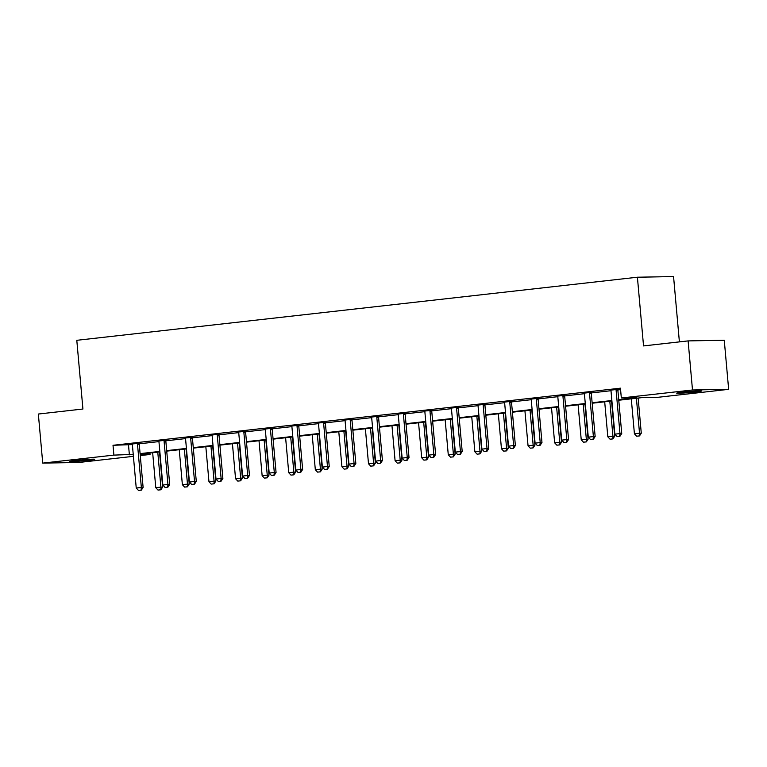 <?xml version="1.0" encoding="UTF-8"?>
<svg xmlns="http://www.w3.org/2000/svg" width="767" height="767" viewBox="0 0 767 767"><rect width="100%" height="100%" fill="white"/><g stroke="black" fill="none" stroke-linecap="round" stroke-linejoin="round"><path stroke-width="1.15" d="M75.856 460.507A12.627 0.508 -5.1 0 1 94.686 459.28A12.627 0.508 -5.1 0 1 88.368 460.286A12.627 0.508 -5.1 0 1 69.538 461.523A12.627 0.508 -5.1 0 1 75.856 460.507M683.014 392.167A12.627 0.508 -5.1 0 1 701.843 390.94A12.627 0.508 -5.1 0 1 695.516 391.947A12.627 0.508 -5.1 0 1 676.695 393.183A12.627 0.508 -5.1 0 1 683.014 392.167M679.389 341.881L673.56 276.571L637.406 277.213L76.796 340.308L82.922 409.022L38.35 414.036L42.731 463.115L113.89 455.109L133.237 454.4M637.406 277.213L643.542 345.917L688.114 340.903L724.269 340.26L728.65 389.339L657.482 397.354L641.998 397.622L618.768 400.24M149.92 453.009L150.044 454.467L140.265 455.569M133.41 456.336L78.886 462.472L42.731 463.115M688.114 340.903L692.496 389.981L728.65 389.339M165.95 440.239L158.74 440.996M219.122 434.247L211.922 435.014M272.304 428.264L265.104 429.021M325.486 422.281L318.276 423.039M378.668 416.289L371.458 417.056M431.85 410.307L424.64 411.064M485.032 404.324L477.822 405.081M538.213 398.332L531.004 399.099M591.395 392.349L584.186 393.107M618.72 399.751L636.821 397.718L621.328 397.987L620.455 388.179L113.017 445.291L132.346 444.582M139.258 443.805L158.932 441.591M165.845 440.814L185.528 438.599M192.44 437.823L212.114 435.608M219.026 434.831L238.71 432.617M245.622 431.831L265.296 429.616M272.208 428.839L291.882 426.625M298.804 425.848L318.478 423.633M325.39 422.857L345.064 420.642M351.986 419.865L371.659 417.651M378.572 416.874L398.246 414.659M405.168 413.873L424.841 411.658M431.754 410.882L451.427 408.667M458.34 407.891L478.023 405.676M484.936 404.899L504.609 402.685M511.522 401.908L531.205 399.693M538.118 398.907L557.791 396.692M564.704 395.916L584.387 393.701M591.299 392.925L610.973 390.71M617.886 389.933L620.589 389.626M617.981 389.358L610.781 390.115M564.809 395.341L557.599 396.098M511.627 401.333L504.418 402.09M458.445 407.315L451.236 408.073M405.264 413.298L398.054 414.065M352.082 419.29L344.872 420.048M298.9 425.273L291.69 426.03M245.718 431.255L238.508 432.022M192.536 437.248L185.326 438.005M139.354 443.23L132.145 443.988M113.017 445.291L113.89 455.109M621.328 397.987L692.496 389.981M140.179 454.639L150.044 454.467M611.913 401.007L592.172 403.231M585.317 404.008L565.586 406.222M558.731 406.999L538.99 409.214M532.135 409.99L512.404 412.215M505.549 412.982L485.818 415.206M478.953 415.973L459.222 418.197M452.367 418.964L432.636 421.188M425.771 421.965L406.04 424.18M399.185 424.956L379.454 427.181M372.589 427.948L352.858 430.172M346.003 430.939L326.272 433.163M319.408 433.93L299.676 436.155M292.821 436.931L273.09 439.146M266.235 439.922L246.495 442.137M239.64 442.914L219.908 445.138M213.053 445.905L193.313 448.129M186.458 448.896L166.727 451.121M159.872 451.888L140.131 454.112M140.093 453.623L159.824 451.408M166.679 450.632L186.419 448.417M193.274 447.64L213.005 445.416M219.861 444.649L239.601 442.425M246.456 441.658L266.187 439.433M273.042 438.657L292.773 436.442M299.638 435.666L319.369 433.451M326.224 432.674L345.955 430.45M352.82 429.683L372.551 427.459M379.406 426.692L399.137 424.467M406.002 423.7L425.733 421.476M432.588 420.7L452.319 418.485M459.184 417.708L478.915 415.493M485.77 414.717L505.501 412.493M512.356 411.726L532.097 409.501M538.952 408.734L558.683 406.51M565.538 405.743L585.279 403.519M592.134 402.742L611.865 400.527M128.501 445.013L129.383 454.831M617.109 436.557L619.957 436.26L617.109 436.557L614.866 434.16L611.011 390.969A1.975 1.716 -91 0 0 610.877 390.384L610.714 389.943M616.237 389.32L616.15 389.789A1.975 1.716 -91 0 0 616.122 390.393L619.985 433.585L621.74 433.556L619.957 436.26M618.02 389.176L617.914 389.761A1.975 1.716 -91 0 0 617.886 390.365L621.74 433.556M614.866 434.16L619.985 433.585L619.659 436.27M631.289 398.83L634.414 433.815L639.525 433.24L636.399 398.255M639.208 435.924L636.648 436.212L639.496 435.915L639.525 433.24L641.279 433.211L638.144 398.054M634.414 433.815L636.648 436.212M639.496 435.915L641.279 433.211M590.513 439.549L593.361 439.261L590.513 439.549L588.279 437.152L584.425 393.97A1.975 1.716 -91 0 0 584.291 393.385L584.118 392.934M589.65 392.311L589.564 392.79A1.975 1.716 -91 0 0 589.535 393.394L593.39 436.576L595.154 436.548L593.361 439.261M591.424 392.177L591.319 392.752A1.975 1.716 -91 0 0 591.29 393.356L595.154 436.548M588.279 437.152L593.39 436.576L593.073 439.261M563.927 442.54L566.775 442.252L563.927 442.54L561.684 440.143L557.83 396.961A1.975 1.716 -91 0 0 557.695 396.376L557.532 395.925M563.055 395.312L562.968 395.782A1.975 1.716 -91 0 0 562.949 396.386L566.803 439.568L568.558 439.539L566.775 442.252M564.838 395.168L564.733 395.753A1.975 1.716 -91 0 0 564.704 396.357L568.558 439.539M561.684 440.143L566.803 439.568L566.477 442.252M604.693 401.822L607.819 436.807L612.929 436.231L609.813 401.246M612.612 438.916L610.062 439.203L612.91 438.906L612.929 436.231L614.693 436.202L611.558 401.055M607.819 436.807L610.062 439.203M612.91 438.906L614.693 436.202M578.107 404.813L581.233 439.798L586.343 439.223L583.217 404.238M586.026 441.907L583.466 442.195L586.314 441.907L586.343 439.223L588.097 439.194L584.962 404.046M581.233 439.798L583.466 442.195M586.314 441.907L588.097 439.194M537.331 445.531L540.189 445.243L537.331 445.531L535.098 443.144L531.243 399.952A1.975 1.716 -91 0 0 531.109 399.367L530.937 398.926M536.469 398.303L536.382 398.773A1.975 1.716 -91 0 0 536.354 399.377L540.208 442.569L541.972 442.53L540.189 445.243M538.242 398.159L538.137 398.744A1.975 1.716 -91 0 0 538.118 399.348L541.972 442.53M535.098 443.144L540.208 442.569L539.891 445.243M551.521 407.804L554.637 442.799L559.757 442.223L556.631 407.229M559.431 444.898L556.88 445.186L559.728 444.898L559.757 442.223L561.511 442.185L558.376 407.037M554.637 442.799L556.88 445.186M559.728 444.898L561.511 442.185M510.745 448.532L513.593 448.235L510.745 448.532L508.502 446.135L504.648 402.943A1.975 1.716 -91 0 0 504.513 402.359L504.35 401.918M509.873 401.294L509.787 401.764A1.975 1.716 -91 0 0 509.767 402.368L513.622 445.56L515.376 445.531L513.593 448.235M511.656 401.151L511.551 401.735A1.975 1.716 -91 0 0 511.522 402.339L515.376 445.531M508.502 446.135L513.622 445.56L513.305 448.244M524.925 410.805L528.051 445.79L533.161 445.215L530.035 410.23M532.844 447.899L530.285 448.187L533.142 447.89L533.161 445.215L534.925 445.176L531.78 410.029M528.051 445.79L530.285 448.187M533.142 447.89L534.925 445.176M484.15 451.523L487.007 451.226L484.15 451.523L481.916 449.126L478.062 405.935A1.975 1.716 -91 0 0 477.927 405.35L477.755 404.909M483.287 404.286L483.2 404.755A1.975 1.716 -91 0 0 483.172 405.36L487.026 448.551L488.79 448.522L487.007 451.226M485.06 404.142L484.955 404.727A1.975 1.716 -91 0 0 484.936 405.331L488.79 448.522M481.916 449.126L487.026 448.551L486.709 451.236M498.339 413.797L501.455 448.781L506.575 448.206L503.449 413.221M506.249 450.891L503.698 451.178L506.546 450.881L506.575 448.206L508.329 448.177L505.194 413.02M501.455 448.781L503.698 451.178M506.546 450.881L508.329 448.177M457.563 454.515L460.411 454.217L457.563 454.515L455.32 452.118L451.466 408.936A1.975 1.716 -91 0 0 451.332 408.341L451.169 407.9M456.691 407.277L456.614 407.747A1.975 1.716 -91 0 0 456.586 408.351L460.44 451.542L462.194 451.514L460.411 454.217M458.474 407.133L458.369 407.718A1.975 1.716 -91 0 0 458.34 408.322L462.194 451.514M455.32 452.118L460.44 451.542L460.123 454.227M471.743 416.788L474.869 451.773L479.979 451.197L476.853 416.213M479.663 453.882L477.103 454.169L479.96 453.872L479.979 451.197L481.743 451.169L478.598 416.011M474.869 451.773L477.103 454.169M479.96 453.872L481.743 451.169M430.968 457.506L433.825 457.218L430.968 457.506L428.734 455.109L424.88 411.927A1.975 1.716 -91 0 0 424.745 411.342L424.582 410.891M430.105 410.268L430.019 410.748A1.975 1.716 -91 0 0 429.99 411.352L433.844 454.534L435.608 454.505L433.825 457.218M431.888 410.134L431.783 410.709A1.975 1.716 -91 0 0 431.754 411.313L435.608 454.505M428.734 455.109L433.844 454.534L433.528 457.218M445.157 419.779L448.273 454.764L453.393 454.189L450.267 419.204M453.076 456.873L450.517 457.161L453.364 456.873L453.393 454.189L455.147 454.16L452.012 419.012M448.273 454.764L450.517 457.161M453.364 456.873L455.147 454.16M404.382 460.497L407.229 460.21L404.382 460.497L402.138 458.11L398.284 414.918A1.975 1.716 -91 0 0 398.159 414.333L397.987 413.883M403.519 413.269L403.432 413.739A1.975 1.716 -91 0 0 403.404 414.343L407.258 457.535L409.012 457.496L407.229 460.21M405.292 413.125L405.187 413.71A1.975 1.716 -91 0 0 405.158 414.314L409.012 457.496M402.138 458.11L407.258 457.535L406.941 460.21M418.561 422.77L421.687 457.755L426.797 457.18L423.681 422.195M426.481 459.864L423.921 460.152L426.778 459.864L426.797 457.18L428.561 457.151L425.417 422.003M421.687 457.755L423.921 460.152M426.778 459.864L428.561 457.151M377.795 463.498L380.643 463.201L377.795 463.498L375.552 461.101L371.698 417.91A1.975 1.716 -91 0 0 371.564 417.325L371.401 416.884M376.923 416.26L376.837 416.73A1.975 1.716 -91 0 0 376.808 417.334L380.662 460.526L382.426 460.488L380.643 463.201M378.706 416.117L378.601 416.702A1.975 1.716 -91 0 0 378.572 417.306L382.426 460.488M375.552 461.101L380.662 460.526L380.346 463.21M391.975 425.771L395.091 460.756L400.211 460.181L397.085 425.186M399.895 462.856L397.335 463.143L400.182 462.856L400.211 460.181L401.966 460.142L398.83 424.995M395.091 460.756L397.335 463.143M400.182 462.856L401.966 460.142M351.2 466.489L354.047 466.192L351.2 466.489L348.966 464.093L345.102 420.901A1.975 1.716 -91 0 0 344.977 420.316L344.805 419.875M350.337 419.252L350.251 419.722A1.975 1.716 -91 0 0 350.222 420.326L354.076 463.517L355.83 463.489L354.047 466.192M352.111 419.108L352.005 419.693A1.975 1.716 -91 0 0 351.976 420.297L355.83 463.489M348.966 464.093L354.076 463.517L353.76 466.202M365.38 428.763L368.505 463.747L373.615 463.172L370.499 428.187M373.299 465.857L370.739 466.144L373.596 465.847L373.615 463.172L375.379 463.134L372.244 427.986M368.505 463.747L370.739 466.144M373.596 465.847L375.379 463.134M324.614 469.481L327.461 469.183L324.614 469.481L322.37 467.084L318.516 423.892A1.975 1.716 -91 0 0 318.382 423.307L318.219 422.866M323.741 422.243L323.655 422.713A1.975 1.716 -91 0 0 323.626 423.317L327.48 466.509L329.244 466.48L327.461 469.183M325.524 422.099L325.419 422.684A1.975 1.716 -91 0 0 325.39 423.288L329.244 466.48M322.37 467.084L327.48 466.509L327.164 469.193M338.793 431.754L341.909 466.739L347.029 466.163L343.904 431.179M346.713 468.848L344.153 469.136L347 468.838L347.029 466.163L348.784 466.135L345.649 430.977M341.909 466.739L344.153 469.136M347 468.838L348.784 466.135M298.018 472.472L300.865 472.184L298.018 472.472L295.784 470.075L291.93 426.893A1.975 1.716 -91 0 0 291.796 426.299L291.623 425.858M297.155 425.234L297.069 425.714A1.975 1.716 -91 0 0 297.04 426.318L300.894 469.5L302.649 469.471L300.865 472.184M298.929 425.1L298.823 425.675A1.975 1.716 -91 0 0 298.794 426.279L302.649 469.471M295.784 470.075L300.894 469.5L300.578 472.184M312.198 434.745L315.323 469.73L320.433 469.155L317.317 434.17M320.117 471.839L317.567 472.127L320.414 471.83L320.433 469.155L322.198 469.126L319.062 433.978M315.323 469.73L317.567 472.127M320.414 471.83L322.198 469.126M271.432 475.463L274.279 475.176L271.432 475.463L269.188 473.066L265.334 429.884A1.975 1.716 -91 0 0 265.2 429.299L265.037 428.849M270.559 428.226L270.473 428.705A1.975 1.716 -91 0 0 270.444 429.309L274.298 472.491L276.062 472.462L274.279 475.176M272.343 428.091L272.237 428.667A1.975 1.716 -91 0 0 272.208 429.271L276.062 472.462M269.188 473.066L274.298 472.491L273.982 475.176M285.612 437.736L288.737 472.721L293.847 472.146L290.722 437.161M293.531 474.831L290.971 475.118L293.819 474.831L293.847 472.146L295.602 472.117L292.467 436.969M288.737 472.721L290.971 475.118M293.819 474.831L295.602 472.117M244.836 478.455L247.683 478.167L244.836 478.455L242.602 476.067L238.748 432.876A1.975 1.716 -91 0 0 238.614 432.291L238.441 431.85M243.973 431.227L243.887 431.696A1.975 1.716 -91 0 0 243.858 432.3L247.712 475.492L249.467 475.454L247.683 478.167M245.747 431.083L245.641 431.668A1.975 1.716 -91 0 0 245.613 432.272L249.467 475.454M242.602 476.067L247.712 475.492L247.396 478.167M259.016 440.728L262.141 475.713L267.252 475.137L264.136 440.153M266.935 477.822L264.385 478.109L267.232 477.822L267.252 475.137L269.016 475.109L265.881 439.961M262.141 475.713L264.385 478.109M267.232 477.822L269.016 475.109M218.25 481.455L221.097 481.158L218.25 481.455L216.006 479.059L212.152 435.867A1.975 1.716 -91 0 0 212.018 435.282L211.855 434.841M217.377 434.218L217.291 434.688A1.975 1.716 -91 0 0 217.272 435.292L221.126 478.483L222.881 478.445L221.097 481.158M219.161 434.074L219.055 434.659A1.975 1.716 -91 0 0 219.026 435.263L222.881 478.445M216.006 479.059L221.126 478.483L220.8 481.168M232.43 443.729L235.555 478.713L240.665 478.138L237.54 443.153M240.349 480.813L237.789 481.101L240.637 480.813L240.665 478.138L242.42 478.1L239.285 442.952M235.555 478.713L237.789 481.101M240.637 480.813L242.42 478.1M191.654 484.447L194.511 484.15L191.654 484.447L189.42 482.05L185.566 438.858A1.975 1.716 -91 0 0 185.432 438.273L185.259 437.832M190.791 437.209L190.705 437.679A1.975 1.716 -91 0 0 190.676 438.283L194.53 481.475L196.294 481.446L194.511 484.15M192.565 437.065L192.459 437.65A1.975 1.716 -91 0 0 192.44 438.254L196.294 481.446M189.42 482.05L194.53 481.475L194.214 484.159M205.834 446.72L208.96 481.705L214.07 481.13L210.954 446.145M213.753 483.814L211.203 484.102L214.051 483.804L214.07 481.13L215.834 481.101L212.699 445.943M208.96 481.705L211.203 484.102M214.051 483.804L215.834 481.101M165.068 487.438L167.915 487.141L165.068 487.438L162.825 485.041L158.97 441.85A1.975 1.716 -91 0 0 158.836 441.265L158.673 440.824M164.196 440.2L164.109 440.67A1.975 1.716 -91 0 0 164.09 441.274L167.944 484.466L169.699 484.437L167.915 487.141M165.979 440.057L165.873 440.642A1.975 1.716 -91 0 0 165.845 441.246L169.699 484.437M162.825 485.041L167.944 484.466L167.618 487.15M179.248 449.711L182.373 484.696L187.484 484.121L184.358 449.136M187.167 486.805L184.607 487.093L187.455 486.796L187.484 484.121L189.238 484.092L186.103 448.935M182.373 484.696L184.607 487.093M187.455 486.796L189.238 484.092M138.472 490.429L141.329 490.142L138.472 490.429L136.238 488.033L132.384 444.85A1.975 1.716 -91 0 0 132.25 444.256L132.077 443.815M137.609 443.192L137.523 443.671A1.975 1.716 -91 0 0 137.494 444.275L141.349 487.457L143.113 487.428L141.329 490.142M139.383 443.058L139.278 443.633A1.975 1.716 -91 0 0 139.258 444.237L143.113 487.428M136.238 488.033L141.349 487.457L141.032 490.142M152.662 452.703L155.778 487.687L160.897 487.112L157.772 452.127M160.571 489.797L158.021 490.084L160.869 489.787L160.897 487.112L162.652 487.083L159.517 451.936M155.778 487.687L158.021 490.084M160.869 489.787L162.652 487.083M616.122 390.393L617.886 390.365M616.15 389.789L617.914 389.761M589.535 393.394L591.29 393.356M589.564 392.79L591.319 392.752M562.949 396.386L564.704 396.357M562.968 395.782L564.733 395.753M536.354 399.377L538.118 399.348M536.382 398.773L538.137 398.744M509.767 402.368L511.522 402.339M509.787 401.764L511.551 401.735M483.172 405.36L484.936 405.331M483.2 404.755L484.955 404.727M456.586 408.351L458.34 408.322M456.614 407.747L458.369 407.718M429.99 411.352L431.754 411.313M430.019 410.748L431.783 410.709M403.404 414.343L405.158 414.314M403.432 413.739L405.187 413.71M376.808 417.334L378.572 417.306M376.837 416.73L378.601 416.702M350.222 420.326L351.976 420.297M350.251 419.722L352.005 419.693M323.626 423.317L325.39 423.288M323.655 422.713L325.419 422.684M297.04 426.318L298.794 426.279M297.069 425.714L298.823 425.675M270.444 429.309L272.208 429.271M270.473 428.705L272.237 428.667M243.858 432.3L245.613 432.272M243.887 431.696L245.641 431.668M217.272 435.292L219.026 435.263M217.291 434.688L219.055 434.659M190.676 438.283L192.44 438.254M190.705 437.679L192.459 437.65M164.09 441.274L165.845 441.246M164.109 440.67L165.873 440.642M137.494 444.275L139.258 444.237M137.523 443.671L139.278 443.633"/></g></svg>
